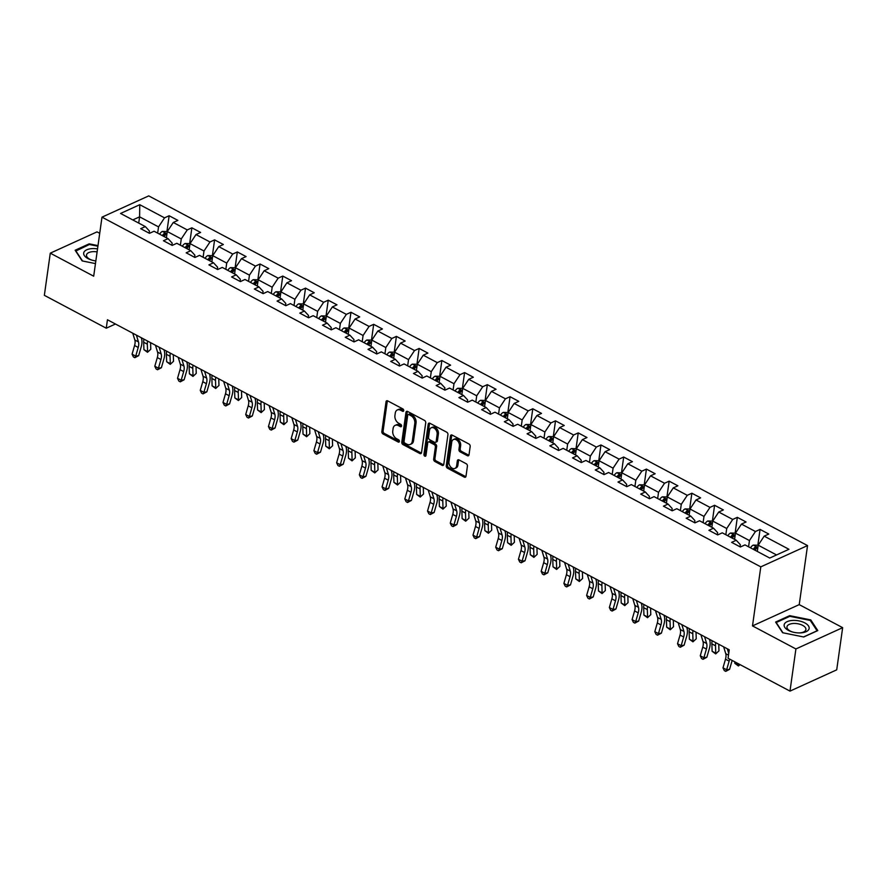 <?xml version="1.0" encoding="UTF-8"?>
<svg xmlns="http://www.w3.org/2000/svg" width="887" height="887" viewBox="0 0 887 887"><rect width="100%" height="100%" fill="white"/><g stroke="black" fill="none" stroke-linecap="round" stroke-linejoin="round"><path stroke-width="1.33" d="M403.729 410.626A1.33 0.931 -114.5 0 0 402.886 408.94L387.697 400.88A1.907 1.33 -114.5 0 0 386.665 400.791A1.907 1.33 -114.5 0 0 386.033 401.767L381.842 431.581A1.907 1.33 -114.5 0 0 383.04 433.987L398.23 442.059A1.33 0.931 -114.5 0 0 398.562 439.741L396.589 438.699A6.098 4.269 -114.5 0 1 392.764 430.971L393.107 428.488A6.098 4.269 -114.5 0 1 395.158 425.361A6.098 4.269 -114.5 0 1 398.429 425.616L400.392 426.658A1.33 0.931 -114.5 0 0 400.724 424.341L398.762 423.299A6.098 4.269 -114.5 0 1 394.926 415.571L395.269 413.087A6.098 4.269 -114.5 0 1 397.321 409.96A6.098 4.269 -114.5 0 1 400.591 410.215L402.565 411.258A1.33 0.931 -114.5 0 0 403.729 410.626L401.855 409.639A6.098 4.269 -114.5 0 0 398.585 409.384L397.321 409.96M467.349 455.696A1.907 1.33 -114.5 0 0 468.369 455.785A1.907 1.33 -114.5 0 0 469.012 454.809L470.188 446.438A1.907 1.33 -114.5 0 0 468.99 444.032L452.115 435.073A1.907 1.33 -114.5 0 0 451.095 434.996A1.907 1.33 -114.5 0 0 450.452 435.972L446.261 465.775A1.907 1.33 -114.5 0 0 447.458 468.192L464.333 477.139A1.907 1.33 -114.5 0 0 465.365 477.228A1.907 1.33 -114.5 0 0 465.997 476.252L467.416 466.152A1.907 1.33 -114.5 0 0 466.218 463.735L459 459.898A1.907 1.33 -114.5 0 0 457.98 459.821A1.907 1.33 -114.5 0 0 457.337 460.796L456.628 465.808A5.1 3.57 -114.5 0 1 454.92 468.414A5.1 3.57 -114.5 0 1 450.696 467.005A5.1 3.57 -114.5 0 1 448.977 461.739L451.738 442.125A5.1 3.57 -114.5 0 1 453.445 439.508A5.1 3.57 -114.5 0 1 457.681 440.928A5.1 3.57 -114.5 0 1 459.388 446.183L458.934 449.454A1.907 1.33 -114.5 0 0 460.131 451.871L467.349 455.696L468.613 455.131A1.907 1.33 -114.5 0 0 468.89 455.242M752.498 625.9L795.905 648.951L789.984 691.117L836.718 669.84L842.65 627.663L799.231 604.624L807.536 545.583L760.791 566.86L752.498 625.9L799.231 604.624M99.721 233.303L97.016 231.873L50.282 253.161L93.689 276.201L101.994 217.16L760.791 566.86M50.282 253.161L44.35 295.327L106.263 328.201L115.454 324.01M789.984 691.117L728.061 658.254L729.247 649.816L107.449 319.763L106.263 328.201M425.716 422.833A1.907 1.33 -114.5 0 0 424.518 420.416L407.643 411.468A1.907 1.33 -114.5 0 0 406.623 411.38A1.907 1.33 -114.5 0 0 405.98 412.355L401.789 442.169A1.907 1.33 -114.5 0 0 402.986 444.575L419.861 453.534A1.907 1.33 -114.5 0 0 420.881 453.612A1.907 1.33 -114.5 0 0 421.525 452.636L425.716 422.833M429.873 423.265L446.749 432.224A1.907 1.33 -114.5 0 1 447.946 434.641L443.766 464.444A1.907 1.33 -114.5 0 1 443.123 465.42A1.907 1.33 -114.5 0 1 442.103 465.342L434.874 461.506A1.907 1.33 -114.5 0 1 433.676 459.089L435.384 447.004A1.907 1.33 -114.5 0 0 434.186 444.587L429.386 442.048A1.907 1.33 -114.5 0 0 428.366 441.97A1.907 1.33 -114.5 0 0 427.734 442.946L425.96 455.53A1.33 0.931 -114.5 0 1 423.953 454.466L428.221 424.163A1.907 1.33 -114.5 0 1 428.853 423.188A1.907 1.33 -114.5 0 1 429.873 423.265M807.536 545.583L148.728 195.883L101.994 217.16M760.059 529.406L755.447 531.513L741.465 524.084L746.067 521.988L737.33 517.343L732.717 519.449L718.736 512.021L723.348 509.925L714.6 505.28L709.988 507.386L696.007 499.958L700.619 497.862L691.871 493.216L687.27 495.323L673.277 487.894L677.89 485.799L669.153 481.153L664.54 483.249L650.548 475.831L655.16 473.736L646.423 469.09L641.811 471.185L627.83 463.768L632.431 461.661L623.694 457.027L619.082 459.122L605.1 451.705L609.713 449.598L600.965 444.964L596.352 447.059L582.371 439.642L586.983 437.535L578.235 432.9L573.623 434.996L559.642 427.578L564.254 425.472L555.517 420.837L550.905 422.933L536.912 415.515L541.525 413.409L532.788 408.774L528.175 410.869L514.183 403.441L518.795 401.345L510.058 396.711L505.446 398.806L491.465 391.378L496.066 389.282L487.329 384.648L482.716 386.743L468.735 379.314L473.348 377.219L464.6 372.573L459.987 374.68L446.006 367.251L450.618 365.156L441.87 360.51L437.269 362.617L423.276 355.188L427.889 353.093L419.152 348.447L414.539 350.553L400.547 343.125L405.159 341.029L396.422 336.384L391.81 338.49L377.829 331.062L382.43 328.966L373.693 324.32L369.081 326.427L355.099 318.998L359.712 316.903L350.964 312.257L346.351 314.364L332.37 306.935L336.982 304.84L328.234 300.194L323.633 302.29L309.641 294.872L314.253 292.765L305.516 288.131L300.904 290.226L286.911 282.809L291.524 280.702L282.787 276.068L278.174 278.163L264.182 270.746L268.794 268.639L260.057 264.004L255.445 266.1L241.464 258.682L246.076 256.576L237.328 251.941L232.716 254.037L218.734 246.619L223.347 244.513L214.599 239.878L209.986 241.974L196.005 234.556L200.617 232.449L191.88 227.815L187.268 229.91L173.275 222.482L177.888 220.386L169.151 215.752L164.538 217.847L139.769 204.697L120.565 213.445L145.335 226.595L140.723 228.691L149.459 233.325L154.072 231.23L168.064 238.658L163.452 240.754L172.189 245.4L176.801 243.293L190.794 250.722L186.181 252.817L194.918 257.463L199.531 255.356L213.512 262.785L208.911 264.88L217.648 269.526L222.26 267.419L236.241 274.848L231.629 276.944L240.377 281.589L244.989 279.483L258.971 286.911L254.358 289.007L263.106 293.652L267.708 291.546L281.7 298.974L277.088 301.07L285.825 305.716L290.437 303.609L304.429 311.038L299.817 313.133L308.554 317.779L313.166 315.683L327.148 323.101L322.546 325.196L331.283 329.842L335.896 327.746L349.877 335.164L345.265 337.271L354.013 341.905L358.625 339.81L372.607 347.227L367.994 349.334L376.742 353.968L381.343 351.873L395.336 359.29L390.723 361.397L399.46 366.032L404.073 363.936L418.065 371.354L413.453 373.46L422.19 378.095L426.802 375.999L440.795 383.417L436.182 385.523L444.919 390.158L449.532 388.062L463.513 395.491L458.901 397.587L467.649 402.221L472.261 400.126L486.242 407.554L481.63 409.65L490.378 414.284L494.99 412.189L508.972 419.618L504.359 421.713L513.107 426.359L517.709 424.252L531.701 431.681L527.089 433.776L535.826 438.422L540.438 436.315L554.43 443.744L549.818 445.839L558.555 450.485L563.167 448.378L577.149 455.807L572.547 457.903L581.284 462.548L585.897 460.442L599.878 467.87L595.266 469.966L604.014 474.612L608.626 472.505L622.607 479.934L617.995 482.029L626.743 486.675L631.344 484.579L645.337 491.997L640.724 494.092L649.461 498.738L654.074 496.642L668.066 504.06L663.454 506.167L672.191 510.801L676.803 508.706L690.796 516.123L686.183 518.23L694.92 522.864L699.533 520.769L713.514 528.186L708.901 530.293L717.65 534.928L722.262 532.832L736.243 540.25L731.631 542.356L740.379 546.991L744.991 544.895L769.75 558.045L788.953 549.297L764.184 536.147L768.796 534.052L760.059 529.406L757.864 545.05M734.58 539.374L735.456 533.131L749.448 540.56L748.573 546.791M740.046 546.824L740.346 544.696L736.243 540.25M749.448 540.56L755.447 531.513M735.135 535.415L730.633 533.032L735.456 533.165L741.465 524.084M711.851 527.31L712.727 521.068L726.719 528.497L725.843 534.728M717.328 534.761L717.627 532.632L713.514 528.186M726.719 528.497L732.717 519.449M712.727 521.068L718.736 512.021M689.132 515.247L690.008 509.005L703.99 516.434L703.114 522.665M694.599 522.698L694.898 520.569L690.796 516.123M703.99 516.434L709.988 507.386M690.008 509.005L696.007 499.958M666.403 503.184L667.279 496.942L681.26 504.37L680.384 510.602M671.869 510.635L672.169 508.506L668.066 504.06M681.26 504.37L687.27 495.323M666.957 499.226L662.445 496.831L667.279 496.964L673.277 487.894M643.674 491.121L644.55 484.879L658.531 492.307L657.655 498.538M649.14 498.561L649.439 496.443L645.337 491.997M658.531 492.307L664.54 483.249M644.55 484.879L650.548 475.831M620.944 479.047L621.82 472.815L635.813 480.244L634.937 486.475M626.41 486.497L626.71 484.38L622.607 479.934M635.813 480.244L641.811 471.185M621.499 475.099L616.986 472.704L621.82 472.838L627.83 463.768M598.215 466.983L599.091 460.752L613.083 468.17L612.207 474.412M603.692 474.434L603.98 472.316L599.878 467.87M613.083 468.17L619.082 459.122M599.091 460.752L605.1 451.705M575.497 454.92L576.373 448.689L590.354 456.106L589.478 462.349M580.963 462.371L581.262 460.253L577.149 455.807M590.354 456.106L596.352 447.059M576.051 450.973L571.538 448.578L576.362 448.711L582.371 439.642M552.767 442.857L553.643 436.626L567.625 444.043L566.749 450.286M558.233 450.308L558.533 448.19L554.43 443.744M567.625 444.043L573.623 434.996M553.322 438.91L548.809 436.515L553.632 436.648L559.642 427.578M530.038 430.794L530.914 424.563L544.895 431.98L544.019 438.222M535.504 438.245L535.803 436.127L531.701 431.681M544.895 431.98L550.905 422.933M530.914 424.563L536.912 415.515M507.309 418.731L508.184 412.499L522.177 419.917L521.301 426.159M512.775 426.181L513.074 424.064L508.972 419.618M522.177 419.917L528.175 410.869M507.863 414.783L503.35 412.388L508.184 412.522L514.183 403.441M484.579 406.667L485.455 400.436L499.448 407.854L498.572 414.096M490.056 414.118L490.345 412L486.242 407.554M499.448 407.854L505.446 398.806M485.455 400.436L491.465 391.378M461.85 394.604L462.737 388.362L476.718 395.79L475.842 402.033M467.327 402.055L467.626 399.937L463.513 395.491M476.718 395.79L482.716 386.743M462.737 388.362L468.735 379.314M439.132 382.541L440.007 376.299L453.989 383.727L453.113 389.958M444.598 389.992L444.897 387.874L440.795 383.417M453.989 383.727L459.987 374.68M439.686 378.594L435.173 376.199L439.996 376.332L446.006 367.251M416.402 370.478L417.278 364.235L431.259 371.664L430.383 377.895M421.868 377.929L422.168 375.8L418.065 371.354M431.259 371.664L437.269 362.617M417.278 364.235L423.276 355.188M393.673 358.415L394.549 352.172L408.53 359.601L407.654 365.832M399.139 365.865L399.438 363.737L395.336 359.29M408.53 359.601L414.539 350.553M394.227 354.456L389.715 352.061L394.549 352.206L400.547 343.125M370.943 346.351L371.819 340.109L385.812 347.538L384.936 353.769M376.41 353.802L376.709 351.673L372.607 347.227M385.812 347.538L391.81 338.49M371.498 342.393L366.985 339.998L371.819 340.131L377.829 331.062M348.214 334.288L349.09 328.046L363.082 335.474L362.206 341.706M353.691 341.739L353.991 339.61L349.877 335.164M363.082 335.474L369.081 326.427M349.09 328.046L355.099 318.998M325.496 322.225L326.372 315.983L340.353 323.411L339.477 329.642M330.962 329.665L331.261 327.547L327.148 323.101M340.353 323.411L346.351 314.364M326.05 318.267L321.537 315.872L326.361 316.005L332.37 306.935M302.766 310.151L303.642 303.919L317.624 311.348L316.748 317.579M308.232 317.601L308.532 315.484L304.429 311.038M317.624 311.348L323.633 302.29M303.642 303.919L309.641 294.872M280.037 298.087L280.913 291.856L294.894 299.274L294.018 305.516M285.503 305.538L285.802 303.421L281.7 298.974M294.894 299.274L300.904 290.226M280.591 294.14L276.079 291.745L280.913 291.878L286.911 282.809M257.308 286.024L258.184 279.793L272.176 287.211L271.3 293.453M262.774 293.475L263.073 291.357L258.971 286.911M272.176 287.211L278.174 278.163M257.862 282.077L253.349 279.682L258.184 279.815L264.182 270.746M234.578 273.961L235.454 267.73L249.447 275.147L248.571 281.39M240.055 281.412L240.344 279.294L236.241 274.848M249.447 275.147L255.445 266.1M235.454 267.73L241.464 258.682M211.849 261.898L212.736 255.667L226.717 263.084L225.841 269.326M217.326 269.349L217.625 267.231L213.512 262.785M226.717 263.084L232.716 254.037M212.414 257.951L207.902 255.556L212.725 255.689L218.734 246.619M189.131 249.835L190.006 243.603L203.988 251.021L203.112 257.263M194.597 257.285L194.896 255.168L190.794 250.722M203.988 251.021L209.986 241.974M190.006 243.603L196.005 234.556M166.401 237.771L167.277 231.54L181.258 238.958L180.383 245.2M171.867 245.222L172.167 243.105L168.064 238.658M181.258 238.958L187.268 229.91M166.956 233.824L162.443 231.429L167.277 231.562L173.275 222.482M138.716 223.08L139.592 216.838L158.54 226.895L157.653 233.137M149.138 233.159L149.437 231.041L145.335 226.595M158.54 226.895L164.538 217.847M132.795 219.932L139.592 216.838L139.769 204.697M795.905 648.951L842.65 627.663M776.546 554.94L758.185 545.195L757.31 551.437M758.185 545.195L764.184 536.147M166.944 231.385L169.151 215.752M189.674 243.448L191.88 227.815M212.403 255.511L214.599 239.878M235.133 267.586L237.328 251.941M257.862 279.649L260.057 264.004M280.58 291.712L282.787 276.068M303.31 303.775L305.516 288.131M326.039 315.839L328.234 300.194M348.768 327.902L350.964 312.257M371.498 339.965L373.693 324.32M394.227 352.028L396.422 336.384M416.945 364.091L419.152 348.447M439.675 376.155L441.87 360.51M462.404 388.218L464.6 372.573M485.134 400.281L487.329 384.648M507.863 412.344L510.058 396.711M530.581 424.407L532.788 408.774M553.311 436.482L555.517 420.837M576.04 448.545L578.235 432.9M598.769 460.608L600.965 444.964M621.499 472.671L623.694 457.027M644.228 484.734L646.423 469.09M666.946 496.798L669.153 481.153M689.676 508.861L691.871 493.216M712.405 520.924L714.6 505.28M735.135 532.987L737.33 517.343M97.991 245.61L89.21 243.836L75.129 250.245L82.158 260.911L95.463 263.594M817.792 630.579L810.773 619.913L789.674 615.656L775.604 622.064L782.622 632.73L803.722 636.988L817.792 630.579M89.099 244.635L89.21 243.836M789.563 616.454L789.674 615.656M810.629 620.955L810.773 619.913M395.158 425.361L396.422 424.784A6.098 4.269 -114.5 0 1 399.693 425.039L401.556 426.026M387.419 400.758A1.907 1.33 -114.5 0 0 387.297 401.201L383.106 431.004A1.907 1.33 -114.5 0 0 384.304 433.41L399.394 441.427M407.366 411.346A1.907 1.33 -114.5 0 0 407.244 411.79L403.053 441.593A1.907 1.33 -114.5 0 0 404.25 444.01L421.125 452.958A1.907 1.33 -114.5 0 0 421.403 453.08M408.885 414.617A1.33 0.931 -114.5 0 0 407.721 415.249L404.051 441.404A1.33 0.931 -114.5 0 0 404.882 443.101L406.956 444.199A6.098 4.269 -114.5 0 0 410.237 444.454A6.098 4.269 -114.5 0 0 412.278 441.327L414.794 423.443A6.098 4.269 -114.5 0 0 410.958 415.715L408.885 414.617L410.149 414.041A1.33 0.931 -114.5 0 0 409.439 413.985L408.175 414.562M410.237 444.454L411.501 443.877A6.098 4.269 -114.5 0 0 413.542 440.75L412.278 441.327M410.149 414.041L412.222 415.138A6.098 4.269 -114.5 0 1 416.058 422.866L413.542 440.75M428.366 441.97L429.63 441.393A1.907 1.33 -114.5 0 1 430.65 441.471L435.439 444.01A1.907 1.33 -114.5 0 1 436.637 446.427L434.94 458.512A1.907 1.33 -114.5 0 0 436.138 460.93L443.367 464.766A1.907 1.33 -114.5 0 0 443.633 464.877M429.607 423.154A1.907 1.33 -114.5 0 0 429.474 423.587L425.217 453.889A1.33 0.931 -114.5 0 0 425.96 455.519M437.147 434.464A5.1 3.57 -114.5 0 0 435.428 429.197A5.1 3.57 -114.5 0 0 431.204 427.789A5.1 3.57 -114.5 0 0 429.496 430.406L428.521 437.313A1.907 1.33 -114.5 0 0 429.718 439.73L434.508 442.269A1.907 1.33 -114.5 0 0 435.528 442.347A1.907 1.33 -114.5 0 0 436.171 441.371L437.147 434.464L438.4 433.887A5.1 3.57 -114.5 0 0 436.692 428.632A5.1 3.57 -114.5 0 0 432.468 427.212L431.204 427.789M435.528 442.347L436.792 441.781A1.907 1.33 -114.5 0 0 437.435 440.795L436.171 441.371M438.4 433.887L437.435 440.795M453.445 439.508L454.709 438.932A5.1 3.57 -114.5 0 1 458.945 440.351A5.1 3.57 -114.5 0 1 460.652 445.607L460.198 448.877A1.907 1.33 -114.5 0 0 461.395 451.295L468.613 455.131M454.92 468.414L456.184 467.837A5.1 3.57 -114.5 0 0 457.892 465.231L456.628 465.808M458.723 459.788A1.907 1.33 -114.5 0 0 458.601 460.22L457.892 465.231M451.838 434.952A1.907 1.33 -114.5 0 0 451.716 435.395L447.525 465.198A1.907 1.33 -114.5 0 0 448.722 467.615L465.597 476.574A1.907 1.33 -114.5 0 0 465.875 476.685M162.443 231.429L162.343 231.44A5.145 2.716 118 0 0 159.616 234.168M164.139 236.574A5.145 2.716 -62 0 1 165.88 234.478L164.139 233.547A5.145 2.716 118 0 0 162.388 235.643M163.574 236.275A2.628 1.386 -62 0 1 163.796 235.975L164.139 233.547M150.568 342.648L150.779 349.267L147.508 352.294L143.927 349.666L143.683 342.26A14.569 7.695 -62 0 1 143.916 339.111M143.927 349.666L147.575 351.607L147.331 344.189A14.569 7.695 -62 0 1 147.552 341.051M147.508 352.294L150.779 349.267M136.387 335.12L138.472 341.927A9.713 5.134 -62 0 1 138.228 347.46L135.722 356.119L138.671 355.654L141.166 346.994A14.569 7.695 118 0 0 141.543 338.69L141.244 337.703M132.751 333.19L134.835 339.998A9.713 5.134 -62 0 1 134.58 345.52L132.074 354.19L135.722 356.119L134.846 357.705L133.394 356.929L132.074 354.19M138.671 355.654L134.846 357.705M97.526 248.903A12.629 6.076 8 0 0 92.082 248.615A12.629 6.076 8 0 0 83.655 253.327A12.629 6.076 8 0 0 91.472 260.002A12.629 6.076 8 0 0 95.84 260.922M97.104 251.897A9.557 4.601 8 0 0 92.869 251.664A9.557 4.601 8 0 0 86.494 255.046A9.557 4.601 8 0 0 91.971 260.146M75.683 251.088L89.376 244.502L97.903 246.22M82.502 260.978L75.739 250.711M804.864 622.918A12.629 6.076 8 0 0 787.179 621.632A12.629 6.076 8 0 0 788.443 630.402A12.629 6.076 8 0 0 791.936 631.821A12.629 6.076 8 0 0 799.752 632.919A12.629 6.076 8 0 0 808.844 629.371A12.629 6.076 8 0 0 804.864 622.918M799.231 632.919A9.557 4.601 8 0 0 805.906 629.526A9.557 4.601 8 0 0 802.646 625.368A9.557 4.601 8 0 0 792.79 623.528A9.557 4.601 8 0 0 786.969 626.865A9.557 4.601 8 0 0 790.217 631.023A9.557 4.601 8 0 0 792.435 631.965M782.966 632.797L776.214 622.53L789.851 616.321L810.286 620.445L817.093 630.779L803.544 636.955M189.995 243.626L185.073 243.504A5.145 2.716 118 0 0 182.345 246.242M186.858 248.637A5.145 2.716 -62 0 1 188.609 246.542L186.869 245.61A5.145 2.716 118 0 0 185.117 247.706M186.303 248.338A2.628 1.386 -62 0 1 186.525 248.038L186.869 245.61M173.298 354.711L173.508 361.331L170.237 364.357L166.656 361.73L166.412 354.323A14.569 7.695 -62 0 1 166.634 351.185M166.656 361.73L170.304 363.67L170.06 356.252A14.569 7.695 -62 0 1 170.282 353.115M170.237 364.357L173.508 361.331M207.902 255.556L207.802 255.567A5.145 2.716 118 0 0 205.074 258.305M209.587 260.7A5.145 2.716 -62 0 1 211.339 258.605L209.587 257.673A5.145 2.716 118 0 0 207.846 259.769M209.033 260.401A2.628 1.386 -62 0 1 209.254 260.102L209.587 257.673M196.016 366.774L196.238 373.394L192.967 376.421L189.386 373.793L189.142 366.386A14.569 7.695 -62 0 1 189.363 363.249M189.386 373.793L193.022 375.733L192.789 368.316A14.569 7.695 -62 0 1 193.011 365.178M192.967 376.421L196.238 373.394M159.117 347.183L161.201 353.991A9.713 5.134 -62 0 1 160.946 359.523L158.451 368.183L161.401 367.717L163.895 359.058A14.569 7.695 118 0 0 164.272 350.764L163.973 349.766M155.469 345.254L157.553 352.061A9.713 5.134 -62 0 1 157.309 357.583L154.804 366.253L158.451 368.183L157.576 369.768L156.123 369.003L154.804 366.253M161.401 367.717L157.576 369.768M181.846 359.246L183.931 366.054A9.713 5.134 -62 0 1 183.676 371.586L181.181 380.246L184.119 379.78L186.625 371.121A14.569 7.695 118 0 0 187.002 362.827L186.691 361.829M178.198 357.317L180.283 364.125A9.713 5.134 -62 0 1 180.039 369.657L177.533 378.317L181.181 380.246L180.305 381.831L178.841 381.066L177.533 378.317M184.119 379.78L180.305 381.831M235.454 267.752L230.531 267.63A5.145 2.716 118 0 0 227.804 270.369M232.316 272.764A5.145 2.716 -62 0 1 234.068 270.668L232.316 269.737A5.145 2.716 118 0 0 230.565 271.832M231.762 272.464A2.628 1.386 -62 0 1 231.973 272.165L232.316 269.737M218.745 378.838L218.967 385.457L215.685 388.484L212.115 385.867L211.871 378.45A14.569 7.695 -62 0 1 212.093 375.312M212.115 385.867L215.752 387.796L215.508 380.379A14.569 7.695 -62 0 1 215.741 377.241M215.685 388.484L218.967 385.457M253.349 279.682L253.25 279.693A5.145 2.716 118 0 0 250.533 282.432M255.046 284.827A5.145 2.716 -62 0 1 256.798 282.731L255.046 281.8A5.145 2.716 118 0 0 253.294 283.895M254.491 284.527A2.628 1.386 -62 0 1 254.702 284.228L255.046 281.8M241.475 390.901L241.696 397.52L238.415 400.547L234.844 397.93L234.6 390.513A14.569 7.695 -62 0 1 234.822 387.375M234.844 397.93L238.481 399.86L238.237 392.442A14.569 7.695 -62 0 1 238.459 389.304M238.415 400.547L241.696 397.52M276.079 291.745L275.979 291.756A5.145 2.716 118 0 0 273.251 294.495M277.775 296.89A5.145 2.716 -62 0 1 279.516 294.794L277.775 293.863A5.145 2.716 118 0 0 276.023 295.959M277.21 296.591A2.628 1.386 -62 0 1 277.431 296.291L277.775 293.863M264.204 402.964L264.415 409.583L261.144 412.61L257.563 409.994L257.319 402.576A14.569 7.695 -62 0 1 257.552 399.438M257.563 409.994L261.21 411.923L260.966 404.505A14.569 7.695 -62 0 1 261.188 401.367M261.144 412.61L264.415 409.583M204.575 371.309L206.66 378.117A9.713 5.134 -62 0 1 206.405 383.65L203.899 392.309L206.848 391.854L209.354 383.184A14.569 7.695 118 0 0 209.731 374.891L209.421 373.893M200.928 369.38L203.012 376.188A9.713 5.134 -62 0 1 202.768 381.72L200.262 390.38L203.899 392.309L203.034 393.895L201.571 393.129L200.262 390.38M206.848 391.854L203.034 393.895M227.294 383.384L229.378 390.18A9.713 5.134 -62 0 1 229.134 395.713L226.628 404.383L229.578 403.918L232.084 395.247A14.569 7.695 118 0 0 232.461 386.954L232.15 385.956M223.657 381.443L225.741 388.251A9.713 5.134 -62 0 1 225.486 393.784L222.992 402.443L226.628 404.383L225.753 405.958L224.3 405.193L222.992 402.443M229.578 403.918L225.753 405.958M250.023 395.447L252.108 402.243A9.713 5.134 -62 0 1 251.864 407.776L249.358 416.447L252.307 415.981L254.813 407.31A14.569 7.695 118 0 0 255.179 399.017L254.879 398.019M246.386 393.506L248.471 400.314A9.713 5.134 -62 0 1 248.216 405.847L245.721 414.506L249.358 416.447L248.482 418.032L247.029 417.256L245.721 414.506M252.307 415.981L248.482 418.032M303.631 303.942L298.708 303.82A5.145 2.716 118 0 0 295.981 306.558M300.505 308.953A5.145 2.716 -62 0 1 302.245 306.858L300.505 305.926A5.145 2.716 118 0 0 298.753 308.022M299.939 308.654A2.628 1.386 -62 0 1 300.161 308.354L300.505 305.926M286.933 415.027L287.144 421.647L283.873 424.673L280.292 422.057L280.048 414.639A14.569 7.695 -62 0 1 280.281 411.501M280.292 422.057L283.94 423.986L283.696 416.568A14.569 7.695 -62 0 1 283.918 413.431M283.873 424.673L287.144 421.647M272.752 407.51L274.837 414.307A9.713 5.134 -62 0 1 274.582 419.839L272.087 428.51L275.037 428.044L277.531 419.374A14.569 7.695 118 0 0 277.908 411.08L277.609 410.082M269.105 405.57L271.2 412.377A9.713 5.134 -62 0 1 270.945 417.91L268.439 426.569L272.087 428.51L271.211 430.095L269.759 429.319L268.439 426.569M275.037 428.044L271.211 430.095M321.537 315.872L321.438 315.883A5.145 2.716 118 0 0 318.71 318.621M323.223 321.016A5.145 2.716 -62 0 1 324.975 318.921L323.223 317.989A5.145 2.716 118 0 0 321.482 320.085M322.668 320.717A2.628 1.386 -62 0 1 322.89 320.418L323.223 317.989M309.663 427.102L309.873 433.71L306.603 436.737L303.021 434.12L302.777 426.702A14.569 7.695 -62 0 1 302.999 423.565M303.021 434.12L306.658 436.049L306.425 428.632A14.569 7.695 -62 0 1 306.647 425.494M306.603 436.737L309.873 433.71M295.482 419.573L297.566 426.37A9.713 5.134 -62 0 1 297.311 431.902L294.817 440.573L297.755 440.107L300.261 431.437A14.569 7.695 118 0 0 300.638 423.143L300.327 422.145M291.834 417.633L293.919 424.441A9.713 5.134 -62 0 1 293.675 429.973L291.169 438.633L294.817 440.573L293.941 442.158L292.477 441.382L291.169 438.633M297.755 440.107L293.941 442.158M349.09 328.068L344.167 327.946A5.145 2.716 118 0 0 341.44 330.685M345.952 333.08A5.145 2.716 -62 0 1 347.704 330.984L345.952 330.053A5.145 2.716 118 0 0 344.2 332.159M345.398 332.78A2.628 1.386 -62 0 1 345.608 332.481L345.952 330.053M332.381 439.165L332.603 445.773L329.321 448.8L325.751 446.183L325.507 438.766A14.569 7.695 -62 0 1 325.729 435.628M325.751 446.183L329.387 448.112L329.144 440.695A14.569 7.695 -62 0 1 329.376 437.557M329.321 448.8L332.603 445.773M318.211 431.636L320.296 438.433A9.713 5.134 -62 0 1 320.041 443.966L317.535 452.636L320.484 452.17L322.99 443.5A14.569 7.695 118 0 0 323.367 435.207L323.056 434.209M314.563 429.696L316.648 436.504A9.713 5.134 -62 0 1 316.404 442.036L313.898 450.696L317.535 452.636L316.67 454.222L315.207 453.445L313.898 450.696M320.484 452.17L316.67 454.222M366.985 339.998L366.896 340.009A5.145 2.716 118 0 0 364.169 342.748M368.682 345.143A5.145 2.716 -62 0 1 370.433 343.047L368.682 342.127A5.145 2.716 118 0 0 366.93 344.223M368.127 344.855A2.628 1.386 -62 0 1 368.338 344.544L368.682 342.127M355.11 451.228L355.332 457.836L352.05 460.874L348.48 458.246L348.236 450.829A14.569 7.695 -62 0 1 348.458 447.691M348.48 458.246L352.117 460.176L351.873 452.769A14.569 7.695 -62 0 1 352.095 449.62M352.05 460.874L355.332 457.836M340.93 443.7L343.014 450.507A9.713 5.134 -62 0 1 342.77 456.029L340.264 464.699L343.214 464.234L345.719 455.563A14.569 7.695 118 0 0 346.096 447.27L345.786 446.272M337.293 441.77L339.377 448.567A9.713 5.134 -62 0 1 339.122 454.1L336.628 462.77L340.264 464.699L339.388 466.285L337.936 465.509L336.628 462.77M343.214 464.234L339.388 466.285M389.715 352.061L389.615 352.072A5.145 2.716 118 0 0 386.887 354.811M391.411 357.206A5.145 2.716 -62 0 1 393.163 355.11L391.411 354.19A5.145 2.716 118 0 0 389.659 356.286M390.845 356.918A2.628 1.386 -62 0 1 391.067 356.618L391.411 354.19M377.84 463.291L378.05 469.899L374.78 472.937L371.198 470.31L370.966 462.892A14.569 7.695 -62 0 1 371.187 459.754M371.198 470.31L374.846 472.239L374.602 464.832A14.569 7.695 -62 0 1 374.824 461.695M374.78 472.937L378.05 469.899M363.659 455.763L365.743 462.57A9.713 5.134 -62 0 1 365.499 468.092L362.994 476.762L365.943 476.297L368.449 467.637A14.569 7.695 118 0 0 368.815 459.333L368.515 458.335M360.022 453.834L362.107 460.63A9.713 5.134 -62 0 1 361.852 466.163L359.357 474.833L362.994 476.762L362.118 478.348L360.665 477.572L359.357 474.833M365.943 476.297L362.118 478.348M417.278 364.269L412.344 364.136A5.145 2.716 118 0 0 409.617 366.874M414.14 369.269A5.145 2.716 -62 0 1 415.881 367.174L414.14 366.253A5.145 2.716 118 0 0 412.388 368.349M413.575 368.981A2.628 1.386 -62 0 1 413.797 368.682L414.14 366.253M400.569 475.354L400.78 481.963L397.509 485.001L393.928 482.373L393.684 474.955A14.569 7.695 -62 0 1 393.917 471.817M393.928 482.373L397.576 484.302L397.332 476.896A14.569 7.695 -62 0 1 397.553 473.758M397.509 485.001L400.78 481.963M386.388 467.826L388.473 474.634A9.713 5.134 -62 0 1 388.229 480.166L385.723 488.826L388.672 488.36L391.167 479.701A14.569 7.695 118 0 0 391.544 471.396L391.245 470.398M382.752 465.897L384.836 472.693A9.713 5.134 -62 0 1 384.581 478.226L382.075 486.896L385.723 488.826L384.847 490.411L383.395 489.635L382.075 486.896M388.672 488.36L384.847 490.411M435.173 376.199L435.073 376.21A5.145 2.716 118 0 0 432.346 378.937M436.859 381.332A5.145 2.716 -62 0 1 438.61 379.237L436.87 378.317A5.145 2.716 118 0 0 435.118 380.412M436.304 381.044A2.628 1.386 -62 0 1 436.526 380.745L436.87 378.317M423.299 487.418L423.509 494.037L420.238 497.064L416.657 494.436L416.413 487.018A14.569 7.695 -62 0 1 416.635 483.881M416.657 494.436L420.305 496.376L420.061 488.959A14.569 7.695 -62 0 1 420.283 485.821M420.238 497.064L423.509 494.037M409.118 479.889L411.202 486.697A9.713 5.134 -62 0 1 410.947 492.23L408.452 500.889L411.402 500.423L413.896 491.764A14.569 7.695 118 0 0 414.273 483.459L413.974 482.461M405.47 477.96L407.554 484.757A9.713 5.134 -62 0 1 407.31 490.289L404.805 498.96L408.452 500.889L407.577 502.474L406.124 501.698L404.805 498.96M411.402 500.423L407.577 502.474M462.726 388.395L457.803 388.273A5.145 2.716 118 0 0 455.075 391.001M459.588 393.407A5.145 2.716 -62 0 1 461.34 391.3L459.588 390.38A5.145 2.716 118 0 0 457.847 392.475M459.034 393.107A2.628 1.386 -62 0 1 459.255 392.808L459.588 390.38M446.017 499.481L446.239 506.1L442.957 509.127L439.387 506.499L439.143 499.082A14.569 7.695 -62 0 1 439.364 495.944M439.387 506.499L443.023 508.439L442.779 501.022A14.569 7.695 -62 0 1 443.012 497.884M442.957 509.127L446.239 506.1M431.847 491.952L433.931 498.76A9.713 5.134 -62 0 1 433.676 504.293L431.182 512.952L434.12 512.486L436.626 503.827A14.569 7.695 118 0 0 437.003 495.523L436.692 494.525M428.199 490.023L430.284 496.82A9.713 5.134 -62 0 1 430.04 502.352L427.534 511.023L431.182 512.952L430.306 514.538L428.842 513.761L427.534 511.023M434.12 512.486L430.306 514.538M485.455 400.458L480.532 400.336A5.145 2.716 118 0 0 477.805 403.064M482.317 405.47A5.145 2.716 -62 0 1 484.069 403.374L482.317 402.443A5.145 2.716 118 0 0 480.566 404.539M481.763 405.171A2.628 1.386 -62 0 1 481.974 404.871L482.317 402.443M468.746 511.544L468.968 518.163L465.686 521.19L462.116 518.562L461.872 511.145A14.569 7.695 -62 0 1 462.094 508.007M462.116 518.562L465.753 520.503L465.509 513.085A14.569 7.695 -62 0 1 465.742 509.947M465.686 521.19L468.968 518.163M454.576 504.016L456.661 510.823A9.713 5.134 -62 0 1 456.406 516.356L453.9 525.015L456.849 524.55L459.355 515.89A14.569 7.695 118 0 0 459.732 507.586L459.422 506.599M450.929 502.086L453.013 508.883A9.713 5.134 -62 0 1 452.769 514.416L450.263 523.086L453.9 525.015L453.035 526.601L451.572 525.825L450.263 523.086M456.849 524.55L453.035 526.601M503.35 412.388L503.251 412.4A5.145 2.716 118 0 0 500.534 415.127M505.047 417.533A5.145 2.716 -62 0 1 506.799 415.438L505.047 414.506A5.145 2.716 118 0 0 503.295 416.602M504.481 417.234A2.628 1.386 -62 0 1 504.703 416.934L505.047 414.506M491.476 523.607L491.697 530.226L488.415 533.253L484.834 530.626L484.601 523.219A14.569 7.695 -62 0 1 484.823 520.081M484.834 530.626L488.482 532.566L488.238 525.148A14.569 7.695 -62 0 1 488.46 522.011M488.415 533.253L491.697 530.226M477.295 516.079L479.379 522.886A9.713 5.134 -62 0 1 479.135 528.419L476.629 537.078L479.579 536.613L482.084 527.953A14.569 7.695 118 0 0 482.461 519.66L482.151 518.662M473.658 514.15L475.742 520.957A9.713 5.134 -62 0 1 475.487 526.479L472.993 535.149L476.629 537.078L475.754 538.664L474.301 537.888L472.993 535.149M479.579 536.613L475.754 538.664M530.914 424.585L525.98 424.463A5.145 2.716 118 0 0 523.252 427.201M527.776 429.596A5.145 2.716 -62 0 1 529.517 427.501L527.776 426.569A5.145 2.716 118 0 0 526.024 428.665M527.211 429.297A2.628 1.386 -62 0 1 527.432 428.998L527.776 426.569M514.205 535.67L514.416 542.29L511.145 545.317L507.564 542.689L507.32 535.282A14.569 7.695 -62 0 1 507.552 532.145M507.564 542.689L511.211 544.629L510.967 537.212A14.569 7.695 -62 0 1 511.189 534.074M511.145 545.317L514.416 542.29M500.024 528.142L502.109 534.95A9.713 5.134 -62 0 1 501.865 540.482L499.359 549.142L502.308 548.676L504.803 540.017A14.569 7.695 118 0 0 505.18 531.723L504.88 530.725M496.387 526.213L498.472 533.02A9.713 5.134 -62 0 1 498.217 538.553L495.711 547.212L499.359 549.142L498.483 550.727L497.03 549.962L495.711 547.212M502.308 548.676L498.483 550.727M548.809 436.515L548.709 436.526A5.145 2.716 118 0 0 545.982 439.265M550.494 441.659A5.145 2.716 -62 0 1 552.246 439.564L550.505 438.633A5.145 2.716 118 0 0 548.754 440.728M549.94 441.36A2.628 1.386 -62 0 1 550.162 441.061L550.505 438.633M536.934 547.734L537.145 554.353L533.874 557.38L530.293 554.752L530.049 547.346A14.569 7.695 -62 0 1 530.282 544.208M530.293 554.752L533.941 556.692L533.697 549.275A14.569 7.695 -62 0 1 533.919 546.137M533.874 557.38L537.145 554.353M522.753 540.205L524.838 547.013A9.713 5.134 -62 0 1 524.583 552.546L522.088 561.205L525.037 560.739L527.532 552.08A14.569 7.695 118 0 0 527.909 543.786L527.61 542.789M519.106 538.276L521.201 545.084A9.713 5.134 -62 0 1 520.946 550.616L518.44 559.276L522.088 561.205L521.212 562.79L519.76 562.025L518.44 559.276M525.037 560.739L521.212 562.79M571.538 448.578L571.439 448.589A5.145 2.716 118 0 0 568.711 451.328M573.224 453.723A5.145 2.716 -62 0 1 574.976 451.627L573.224 450.696A5.145 2.716 118 0 0 571.483 452.791M572.669 453.423A2.628 1.386 -62 0 1 572.891 453.124L573.224 450.696M559.664 559.797L559.874 566.416L556.604 569.443L553.022 566.826L552.778 559.409A14.569 7.695 -62 0 1 553 556.271M553.022 566.826L556.659 568.755L556.426 561.338A14.569 7.695 -62 0 1 556.648 558.2M556.604 569.443L559.874 566.416M545.483 552.279L547.567 559.076A9.713 5.134 -62 0 1 547.312 564.609L544.818 573.279L547.756 572.814L550.262 564.143A14.569 7.695 118 0 0 550.639 555.85L550.328 554.852M541.835 550.339L543.919 557.147A9.713 5.134 -62 0 1 543.676 562.68L541.17 571.339L544.818 573.279L543.942 574.854L542.478 574.089L541.17 571.339M547.756 572.814L543.942 574.854M599.091 460.774L594.168 460.652A5.145 2.716 118 0 0 591.441 463.391M595.953 465.786A5.145 2.716 -62 0 1 597.705 463.69L595.953 462.759A5.145 2.716 118 0 0 594.201 464.855M595.399 465.487A2.628 1.386 -62 0 1 595.609 465.187L595.953 462.759M582.382 571.86L582.604 578.479L579.322 581.506L575.752 578.889L575.508 571.472A14.569 7.695 -62 0 1 575.73 568.334M575.752 578.889L579.388 580.819L579.144 573.401A14.569 7.695 -62 0 1 579.377 570.263M579.322 581.506L582.604 578.479M568.212 564.343L570.297 571.139A9.713 5.134 -62 0 1 570.042 576.672L567.536 585.342L570.485 584.877L572.991 576.206A14.569 7.695 118 0 0 573.368 567.913L573.057 566.915M564.564 562.402L566.649 569.21A9.713 5.134 -62 0 1 566.405 574.743L563.899 583.402L567.536 585.342L566.671 586.928L565.207 586.152L563.899 583.402M570.485 584.877L566.671 586.928M616.986 472.704L616.886 472.716A5.145 2.716 118 0 0 614.17 475.454M618.682 477.849A5.145 2.716 -62 0 1 620.434 475.754L618.682 474.822A5.145 2.716 118 0 0 616.931 476.918M618.128 477.55A2.628 1.386 -62 0 1 618.339 477.25L618.682 474.822M605.111 583.923L605.333 590.542L602.051 593.569L598.481 590.953L598.237 583.535A14.569 7.695 -62 0 1 598.459 580.397M598.481 590.953L602.118 592.882L601.874 585.464A14.569 7.695 -62 0 1 602.096 582.327M602.051 593.569L605.333 590.542M590.93 576.406L593.015 583.202A9.713 5.134 -62 0 1 592.771 588.735L590.265 597.406L593.215 596.94L595.72 588.269A14.569 7.695 118 0 0 596.097 579.976L595.787 578.978M587.294 574.466L589.378 581.273A9.713 5.134 -62 0 1 589.123 586.806L586.629 595.465L590.265 597.406L589.389 598.991L587.937 598.215L586.629 595.465M593.215 596.94L589.389 598.991M644.55 484.901L639.616 484.779A5.145 2.716 118 0 0 636.888 487.517M641.412 489.912A5.145 2.716 -62 0 1 643.164 487.817L641.412 486.885A5.145 2.716 118 0 0 639.66 488.981M640.846 489.613A2.628 1.386 -62 0 1 641.068 489.314L641.412 486.885M627.841 595.997L628.051 602.606L624.781 605.633L621.199 603.016L620.967 595.598A14.569 7.695 -62 0 1 621.188 592.461M621.199 603.016L624.847 604.945L624.603 597.528A14.569 7.695 -62 0 1 624.825 594.39M624.781 605.633L628.051 602.606M613.66 588.469L615.744 595.266A9.713 5.134 -62 0 1 615.5 600.798L612.995 609.469L615.944 609.003L618.45 600.333A14.569 7.695 118 0 0 618.816 592.039L618.516 591.041M610.023 586.529L612.108 593.336A9.713 5.134 -62 0 1 611.853 598.869L609.358 607.528L612.995 609.469L612.119 611.054L610.666 610.278L609.358 607.528M615.944 609.003L612.119 611.054M662.445 496.831L662.345 496.842A5.145 2.716 118 0 0 659.618 499.581M664.141 501.975A5.145 2.716 -62 0 1 665.882 499.88L664.141 498.949A5.145 2.716 118 0 0 662.389 501.044M663.576 501.676A2.628 1.386 -62 0 1 663.798 501.377L664.141 498.949M650.57 608.061L650.781 614.669L647.51 617.696L643.929 615.079L643.685 607.662A14.569 7.695 -62 0 1 643.918 604.524M643.929 615.079L647.577 617.008L647.333 609.591A14.569 7.695 -62 0 1 647.554 606.453M647.51 617.696L650.781 614.669M636.389 600.532L638.474 607.329A9.713 5.134 -62 0 1 638.23 612.862L635.724 621.532L638.673 621.066L641.168 612.396A14.569 7.695 118 0 0 641.545 604.102L641.246 603.105M632.753 598.592L634.837 605.4A9.713 5.134 -62 0 1 634.582 610.932L632.076 619.592L635.724 621.532L634.848 623.117L633.396 622.341L632.076 619.592M638.673 621.066L634.848 623.117M689.997 509.027L685.074 508.905A5.145 2.716 118 0 0 682.347 511.644M686.86 514.039A5.145 2.716 -62 0 1 688.611 511.943L686.86 511.012A5.145 2.716 118 0 0 685.119 513.118M686.305 513.75A2.628 1.386 -62 0 1 686.527 513.44L686.86 511.012M673.3 620.124L673.51 626.732L670.239 629.77L666.658 627.142L666.414 619.725A14.569 7.695 -62 0 1 666.636 616.587M666.658 627.142L670.295 629.071L670.062 621.654A14.569 7.695 -62 0 1 670.284 618.516M670.239 629.77L673.51 626.732M659.119 612.595L661.203 619.392A9.713 5.134 -62 0 1 660.948 624.925L658.453 633.595L661.403 633.13L663.897 624.459A14.569 7.695 118 0 0 664.274 616.166L663.964 615.168M655.471 610.655L657.555 617.463A9.713 5.134 -62 0 1 657.311 622.996L654.806 631.655L658.453 633.595L657.577 635.181L656.114 634.405L654.806 631.655M661.403 633.13L657.577 635.181M712.727 521.09L707.804 520.968A5.145 2.716 118 0 0 705.076 523.707M709.589 526.102A5.145 2.716 -62 0 1 711.341 524.006L709.589 523.086A5.145 2.716 118 0 0 707.848 525.182M709.035 525.814A2.628 1.386 -62 0 1 709.256 525.503L709.589 523.086M696.018 632.187L696.24 638.795L692.958 641.833L689.387 639.205L689.144 631.788A14.569 7.695 -62 0 1 689.365 628.65M689.387 639.205L693.024 641.135L692.78 633.728A14.569 7.695 -62 0 1 693.013 630.579M692.958 641.833L696.24 638.795M681.848 624.659L683.932 631.466A9.713 5.134 -62 0 1 683.677 636.988L681.172 645.658L684.121 645.193L686.627 636.522A14.569 7.695 118 0 0 687.004 628.229L686.693 627.231M678.2 622.729L680.285 629.526A9.713 5.134 -62 0 1 680.041 635.059L677.535 643.729L681.172 645.658L680.307 647.244L678.843 646.468L677.535 643.729M684.121 645.193L680.307 647.244M730.633 533.032L730.533 533.032A5.145 2.716 118 0 0 727.806 535.77M732.318 538.165A5.145 2.716 -62 0 1 734.07 536.07L732.318 535.149A5.145 2.716 118 0 0 730.566 537.245M731.764 537.877A2.628 1.386 -62 0 1 731.975 537.577L732.318 535.149M718.747 644.25L718.969 650.858L715.687 653.896L712.117 651.269L711.873 643.851A14.569 7.695 -62 0 1 712.095 640.713M712.117 651.269L715.754 653.198L715.51 645.791A14.569 7.695 -62 0 1 715.742 642.654M715.687 653.896L718.969 650.858M704.566 636.722L706.662 643.53A9.713 5.134 -62 0 1 706.407 649.062L703.901 657.722L706.85 657.256L709.356 648.597A14.569 7.695 118 0 0 709.733 640.292L709.423 639.294M700.93 634.793L703.014 641.589A9.713 5.134 -62 0 1 702.759 647.122L700.264 655.792L703.901 657.722L703.036 659.307L701.573 658.531L700.264 655.792M706.85 657.256L703.036 659.307M758.185 545.228L753.251 545.106A5.145 2.716 118 0 0 750.524 547.833M755.048 550.228A5.145 2.716 -62 0 1 756.799 548.133L755.048 547.212A5.145 2.716 118 0 0 753.296 549.308M754.482 549.94A2.628 1.386 -62 0 1 754.704 549.641L755.048 547.212M740.068 664.629L738.416 665.96L734.835 663.332L734.791 661.824M734.835 663.332L738.483 665.261L738.427 663.764M738.416 665.96L739.658 664.407M729.569 659.052A9.713 5.134 -62 0 1 729.136 661.125L726.63 669.785L729.58 669.319L732.085 660.66A14.569 7.695 118 0 0 732.152 660.427M723.659 646.856L725.743 653.652A9.713 5.134 -62 0 1 725.488 659.185L722.994 667.856L726.63 669.785L725.754 671.37L724.302 670.594L722.994 667.856M729.58 669.319L725.754 671.37M727.296 648.785L728.737 653.475M401.855 409.639L400.591 410.215M401.545 426.137L400.392 426.658M399.693 425.039L398.429 425.616M399.372 441.538L398.23 442.059M384.304 433.41L383.04 433.987M383.106 431.004L381.842 431.581M387.297 401.201L386.033 401.767M403.707 410.736L402.565 411.258M421.125 452.958L419.861 453.534M404.25 444.01L402.986 444.575M403.053 441.593L401.789 442.169M407.244 411.79L405.98 412.355M416.058 422.866L414.794 423.443M412.222 415.138L410.958 415.715M443.367 464.766L442.103 465.342M436.138 460.93L434.874 461.506M434.94 458.512L433.676 459.089M436.637 446.427L435.384 447.004M435.439 444.01L434.186 444.587M430.65 441.471L429.386 442.048M425.217 453.889L423.953 454.466M429.474 423.587L428.221 424.163M461.395 451.295L460.131 451.871M460.198 448.877L458.934 449.454M460.652 445.607L459.388 446.183M458.601 460.22L457.337 460.796M465.597 476.574L464.333 477.139M448.722 467.615L447.458 468.192M447.525 465.198L446.261 465.775M451.716 435.395L450.452 435.972M143.683 342.26L147.331 344.189M138.472 341.927L134.835 339.998M138.228 347.46L134.58 345.52M189.685 245.887L185.172 243.493M166.412 354.323L170.06 356.252M189.142 366.386L192.789 368.316M161.201 353.991L157.553 352.061M160.946 359.523L157.309 357.583M183.931 366.054L180.283 364.125M183.676 371.586L180.039 369.657M235.133 270.014L230.631 267.619M211.871 378.45L215.508 380.379M234.6 390.513L238.237 392.442M257.319 402.576L260.966 404.505M206.66 378.117L203.012 376.188M206.405 383.65L202.768 381.72M229.378 390.18L225.741 388.251M229.134 395.713L225.486 393.784M252.108 402.243L248.471 400.314M251.864 407.776L248.216 405.847M303.321 306.203L298.808 303.809M280.048 414.639L283.696 416.568M274.837 414.307L271.2 412.377M274.582 419.839L270.945 417.91M302.777 426.702L306.425 428.632M297.566 426.37L293.919 424.441M297.311 431.902L293.675 429.973M348.768 330.33L344.267 327.935M325.507 438.766L329.144 440.695M320.296 438.433L316.648 436.504M320.041 443.966L316.404 442.036M348.236 450.829L351.873 452.769M343.014 450.507L339.377 448.567M342.77 456.029L339.122 454.1M370.966 462.892L374.602 464.832M365.743 462.57L362.107 460.63M365.499 468.092L361.852 466.163M416.957 366.519L412.444 364.136M393.684 474.955L397.332 476.896M388.473 474.634L384.836 472.693M388.229 480.166L384.581 478.226M416.413 487.018L420.061 488.959M411.202 486.697L407.554 484.757M410.947 492.23L407.31 490.289M462.415 390.657L457.903 388.262M439.143 499.082L442.779 501.022M433.931 498.76L430.284 496.82M433.676 504.293L430.04 502.352M485.134 402.72L480.632 400.325M461.872 511.145L465.509 513.085M456.661 510.823L453.013 508.883M456.406 516.356L452.769 514.416M484.601 523.219L488.238 525.148M479.379 522.886L475.742 520.957M479.135 528.419L475.487 526.479M530.592 426.847L526.08 424.452M507.32 535.282L510.967 537.212M502.109 534.95L498.472 533.02M501.865 540.482L498.217 538.553M530.049 547.346L533.697 549.275M524.838 547.013L521.201 545.084M524.583 552.546L520.946 550.616M552.778 559.409L556.426 561.338M547.567 559.076L543.919 557.147M547.312 564.609L543.676 562.68M598.769 463.036L594.268 460.641M575.508 571.472L579.144 573.401M570.297 571.139L566.649 569.21M570.042 576.672L566.405 574.743M598.237 583.535L601.874 585.464M593.015 583.202L589.378 581.273M592.771 588.735L589.123 586.806M644.228 487.163L639.715 484.768M620.967 595.598L624.603 597.528M615.744 595.266L612.108 593.336M615.5 600.798L611.853 598.869M643.685 607.662L647.333 609.591M638.474 607.329L634.837 605.4M638.23 612.862L634.582 610.932M689.687 511.289L685.174 508.894M666.414 619.725L670.062 621.654M661.203 619.392L657.555 617.463M660.948 624.925L657.311 622.996M712.416 523.352L707.904 520.957M689.144 631.788L692.78 633.728M683.932 631.466L680.285 629.526M683.677 636.988L680.041 635.059M711.873 643.851L715.51 645.791M706.662 643.53L703.014 641.589M706.407 649.062L702.759 647.122M757.864 547.49L753.351 545.095M728.504 655.127L725.743 653.652M729.136 661.125L725.488 659.185"/></g></svg>
